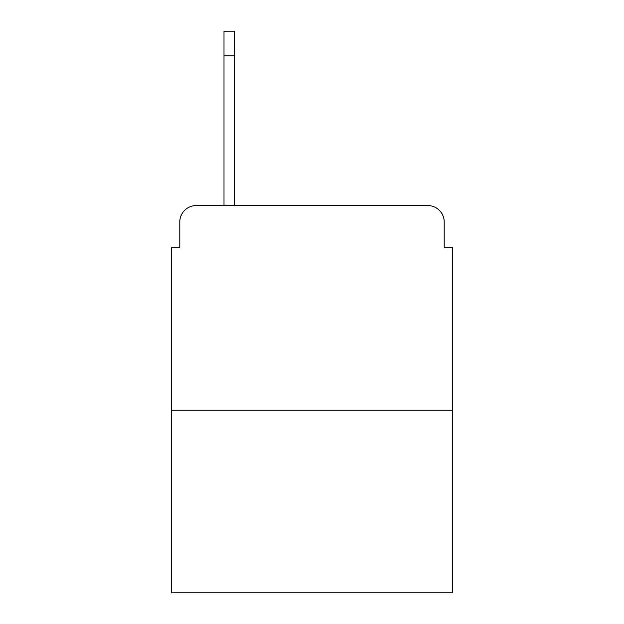 <?xml version="1.0" encoding="UTF-8"?>
<svg xmlns="http://www.w3.org/2000/svg" width="624" height="624" viewBox="0 0 624 624"><rect width="100%" height="100%" fill="white"/><g stroke="black" fill="none" stroke-linecap="round" stroke-linejoin="round"><path stroke-width="0.94" d="M179.79 221.949L179.79 247.322L179.79 221.949A16.372 16.372 0 0 1 196.162 205.577L223.993 205.577L223.993 31.2L234.64 31.2L234.64 205.577L248.141 205.577M452.4 410.241L171.6 410.241L171.6 592.8L452.4 592.8L452.4 247.322L444.21 247.322L444.21 221.949A16.372 16.372 0 0 0 427.838 205.577L196.162 205.577M171.6 410.241L171.6 247.322L179.79 247.322M375.859 205.577L427.838 205.577M444.21 247.322L444.21 221.949M234.64 55.762L223.993 55.762"/></g></svg>
